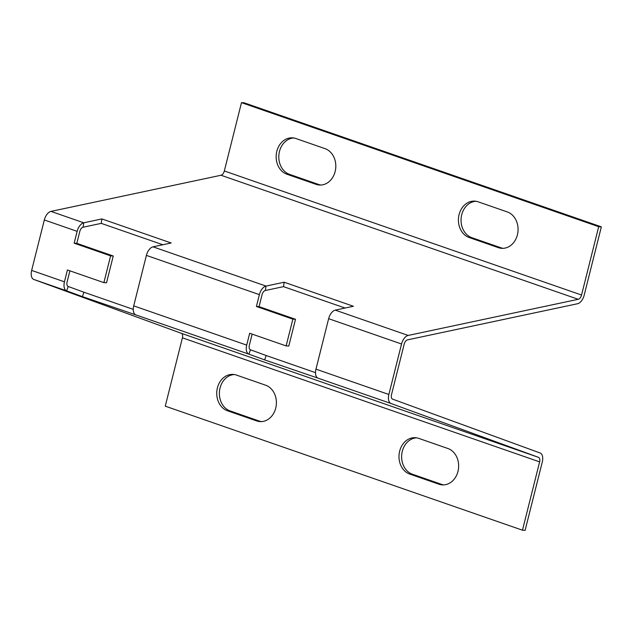 <?xml version="1.0" encoding="UTF-8"?>
<svg xmlns="http://www.w3.org/2000/svg" width="633" height="633" viewBox="0 0 633 633"><rect width="100%" height="100%" fill="white"/><g stroke="black" fill="none" stroke-linecap="round" stroke-linejoin="round"><path stroke-width="0.95" d="M182.415 337.832L165.253 406.157L522.47 530.201L539.633 461.876L182.415 337.832A4.645 2.579 109.2 0 0 181.315 333.306L33.858 279.477A9.281 5.159 -70.8 0 1 31.65 270.426L44.326 219.952A9.281 5.159 -70.8 0 1 50.957 211.398L221.012 175.254A4.645 2.579 109.2 0 0 224.327 170.973L241.489 102.649L244.132 102.799L601.35 226.843L584.188 295.168A9.281 5.159 -70.8 0 1 577.565 303.729L407.502 339.874A4.645 2.579 109.2 0 0 404.186 344.154L391.511 394.62A4.645 2.579 109.2 0 0 392.61 399.146L540.076 452.975A9.281 5.159 -70.8 0 1 542.275 462.027L525.113 530.351L522.47 530.201M412.4 474.22L409.749 474.077A18.571 15.239 -86.8 0 1 399.233 453.244A18.571 15.239 -86.8 0 1 415.272 437.688A18.571 15.239 -86.8 0 1 418.722 438.368L447.879 448.496A18.571 15.239 -86.8 0 1 458.395 469.322A18.571 15.239 -86.8 0 1 442.364 484.886A18.571 15.239 -86.8 0 1 438.914 484.205L441.557 484.348L412.4 474.22A18.571 15.239 93.2 0 1 401.773 454.193A18.571 15.239 93.2 0 1 416.585 437.83M409.749 474.077L438.914 484.205M227.5 410.785L256.658 420.913A18.571 15.239 -86.8 0 0 260.108 421.594A18.571 15.239 -86.8 0 0 276.146 406.038A18.571 15.239 -86.8 0 0 265.631 385.204L236.465 375.076A18.571 15.239 -86.8 0 0 233.015 374.396A18.571 15.239 -86.8 0 0 216.984 389.96A18.571 15.239 -86.8 0 0 227.5 410.785L230.143 410.936A18.571 15.239 93.2 0 1 219.524 390.909A18.571 15.239 93.2 0 1 234.337 374.538M316.081 184.353A18.571 15.239 -86.8 0 0 319.53 185.042A18.571 15.239 -86.8 0 0 335.561 169.478A18.571 15.239 -86.8 0 0 325.046 148.652L295.888 138.524A18.571 15.239 -86.8 0 0 292.438 137.836A18.571 15.239 -86.8 0 0 276.399 153.4A18.571 15.239 -86.8 0 0 286.915 174.233L316.081 184.353L318.723 184.504L289.566 174.376A18.571 15.239 93.2 0 1 278.939 154.349A18.571 15.239 93.2 0 1 293.752 137.986M241.489 102.649L598.707 226.701L581.545 295.025A4.645 2.579 -70.8 0 1 578.23 299.298L408.166 335.443A9.281 5.159 109.2 0 0 401.544 344.004L388.868 394.478A9.281 5.159 109.2 0 0 391.067 403.522L538.525 457.35A4.645 2.579 -70.8 0 1 539.633 461.876M469.172 237.517L498.329 247.645A18.571 15.239 -86.8 0 0 501.779 248.334A18.571 15.239 -86.8 0 0 517.818 232.77A18.571 15.239 -86.8 0 0 507.302 211.936L478.137 201.816A18.571 15.239 -86.8 0 0 474.687 201.128A18.571 15.239 -86.8 0 0 458.656 216.692A18.571 15.239 -86.8 0 0 469.172 237.517L471.814 237.668A18.571 15.239 93.2 0 1 461.196 217.641A18.571 15.239 93.2 0 1 476.008 201.27M315.511 372.647L266.192 355.524L264.649 359.9L318.17 378.21A9.281 5.159 -70.8 0 1 315.962 369.158L328.638 318.684A9.281 5.159 -70.8 0 1 335.268 310.13L353.42 306.269L284.162 282.223L266.01 286.076A9.281 5.159 109.2 0 0 259.388 294.638L146.389 255.4A9.281 5.159 -70.8 0 1 153.012 246.838L171.163 242.985L101.913 218.931L101.24 223.362L162.847 244.749M266.192 355.524L250.454 349.78A4.645 2.579 109.2 0 1 249.355 345.254L252.148 334.121M264.649 359.9L248.911 354.156A9.281 5.159 109.2 0 1 246.704 345.112L249.687 333.259L286.132 345.919L292.857 319.143L256.412 306.483L259.388 294.638M133.254 309.363L83.944 292.232L82.401 296.616L135.913 314.918A9.281 5.159 -70.8 0 1 133.713 305.866L146.389 255.4M83.944 292.232L68.206 286.488A4.645 2.579 109.2 0 1 67.098 281.962L69.899 270.829M82.401 296.616L66.663 290.871A9.281 5.159 109.2 0 1 64.455 281.82L67.43 269.974L103.883 282.635L110.609 255.851L74.156 243.191L77.131 231.346L44.326 219.952M103.883 282.635L106.526 282.777L113.252 256.001L76.807 243.341L79.782 231.496A4.645 2.579 109.2 0 1 83.089 227.215L101.24 223.362M286.132 345.919L288.783 346.069L295.508 319.285L259.055 306.633L262.03 294.788A4.645 2.579 109.2 0 1 265.346 290.507L283.497 286.646L284.162 282.223M295.508 319.285L292.857 319.143M259.055 306.633L256.412 306.483M113.252 256.001L110.609 255.851M76.807 243.341L74.156 243.191M261.437 421.602A18.571 15.239 93.2 0 1 259.308 421.064L230.143 410.936M443.693 484.894A18.571 15.239 93.2 0 1 441.557 484.348M83.089 227.215L83.762 222.792A9.281 5.159 109.2 0 0 77.131 231.346M345.096 308.042L283.497 286.646M50.957 211.398L83.762 222.792L101.913 218.931M598.707 226.701L601.35 226.843M503.108 248.334A18.571 15.239 93.2 0 1 500.98 247.796L471.814 237.668M320.86 185.042A18.571 15.239 93.2 0 1 318.723 184.504M581.545 295.025L224.327 170.973M64.455 281.82L31.65 270.426M246.704 345.112L133.713 305.866M401.544 344.004L328.638 318.684M388.868 394.478L315.962 369.158M538.525 457.35L181.315 333.306M33.858 279.477L66.663 290.871L68.206 286.488M391.067 403.522L318.17 378.21M250.454 349.78L248.911 354.156L135.913 314.918M408.166 335.443L335.268 310.13M265.346 290.507L266.01 286.076L153.012 246.838M578.23 299.298L221.012 175.254M289.566 174.376L286.915 174.233M498.329 247.645L500.98 247.796M256.658 420.913L259.308 421.064"/></g></svg>
